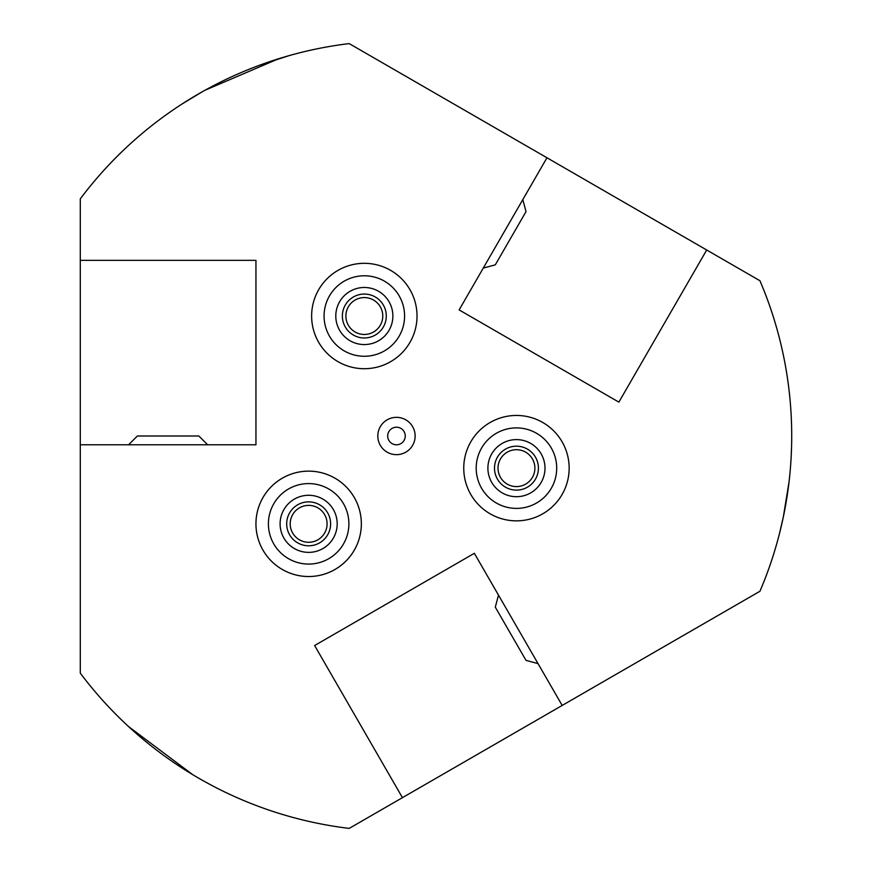 <?xml version="1.0" encoding="UTF-8"?>
<svg xmlns="http://www.w3.org/2000/svg" width="872" height="872" viewBox="0 0 872 872"><rect width="100%" height="100%" fill="white"/><g stroke="black" fill="none" stroke-linecap="round" stroke-linejoin="round"><path stroke-width="1.31" d="M618.869 402.134L459.13 309.909L618.869 402.134L706.702 250.002L759.948 280.74A395.234 395.234 0 0 1 791.711 436L791.656 442.889M791.536 447.772L791.1 458.051M789.029 481.965L783.329 516.987L779.252 534.471M197.312 94.612L181.801 104.15L202.293 91.756M204.942 90.274L278.604 58.751M280.817 58.064L288.806 55.71M569.154 468.144A52.702 52.702 0 0 0 516.453 415.454A52.702 52.702 0 0 0 463.751 468.144A52.702 52.702 0 0 0 516.453 520.846A52.702 52.702 0 0 0 569.154 468.144M417.023 316.024A52.702 52.702 0 0 0 364.333 263.322A52.702 52.702 0 0 0 311.631 316.024A52.702 52.702 0 0 0 364.333 368.714A52.702 52.702 0 0 0 417.023 316.024M200.407 779.176L195.448 776.298M192.832 774.739L128.707 726.703M126.996 725.133L143.716 739.848M361.346 523.832A52.702 52.702 0 0 0 308.644 471.131A52.702 52.702 0 0 0 255.943 523.832A52.702 52.702 0 0 0 308.644 576.534A52.702 52.702 0 0 0 361.346 523.832M377.816 436A18.661 18.661 0 0 1 396.477 417.339A18.661 18.661 0 0 1 415.137 436A18.661 18.661 0 0 1 396.477 454.661A18.661 18.661 0 0 1 377.816 436M387.691 436A8.785 8.785 0 0 1 396.477 427.215A8.785 8.785 0 0 1 405.262 436A8.785 8.785 0 0 1 396.477 444.785A8.785 8.785 0 0 1 387.691 436M791.634 427.836L791.449 421.656L791.634 427.836M314.618 645.531L474.346 553.306L314.618 645.531L402.439 797.662L759.948 591.26A395.234 395.234 0 0 0 791.711 436M474.346 553.306L562.178 705.437M459.13 309.909L546.962 157.778L349.203 43.6A395.234 395.234 0 0 0 80.289 198.86L80.289 673.14A395.234 395.234 0 0 0 349.203 828.4L402.439 797.662M255.943 260.336L255.943 444.785L255.943 260.336L80.289 260.336M255.943 444.785L80.289 444.785M278.124 58.893L259.714 65.182L278.124 58.893M259.714 65.182L288.85 55.699M120.979 719.389L123.977 722.278L120.979 719.389M748.154 598.061L759.948 591.26M360.997 50.413L349.203 43.6M80.289 198.86L80.289 212.474M349.203 828.4L360.997 821.588M80.289 672.061L80.289 673.14M706.702 250.002L546.962 157.778M207.645 444.785L198.86 436L137.373 436L128.598 444.785M348.745 520.421A40.254 40.254 0 0 1 312.056 563.933A40.254 40.254 0 0 1 268.543 527.244A40.254 40.254 0 0 1 305.233 483.731A40.254 40.254 0 0 1 348.745 520.421M313.113 576.338A52.702 52.702 0 0 1 256.139 528.29A52.702 52.702 0 0 1 304.186 471.327A52.702 52.702 0 0 1 361.15 519.363A52.702 52.702 0 0 1 313.113 576.338M326.684 536.356A21.953 21.953 0 0 1 296.12 541.872A21.953 21.953 0 0 1 290.605 511.308A21.953 21.953 0 0 1 321.168 505.793A21.953 21.953 0 0 1 326.684 536.356M323.795 534.351A18.443 18.443 0 0 1 298.126 538.983A18.443 18.443 0 0 1 293.493 513.314A18.443 18.443 0 0 1 319.163 508.681A18.443 18.443 0 0 1 323.795 534.351M324.929 500.386A28.547 28.547 0 0 1 332.09 540.106A28.547 28.547 0 0 1 292.36 547.278A28.547 28.547 0 0 1 285.199 507.548A28.547 28.547 0 0 1 324.929 500.386M347.23 352.462A40.254 40.254 0 0 1 327.894 298.922A40.254 40.254 0 0 1 381.424 279.585A40.254 40.254 0 0 1 400.76 333.126A40.254 40.254 0 0 1 347.23 352.462M316.623 293.635A52.702 52.702 0 0 1 386.721 268.314A52.702 52.702 0 0 1 412.031 338.412A52.702 52.702 0 0 1 341.944 363.722A52.702 52.702 0 0 1 316.623 293.635M344.462 325.376A21.953 21.953 0 0 1 354.969 296.153A21.953 21.953 0 0 1 384.192 306.661A21.953 21.953 0 0 1 373.685 335.884A21.953 21.953 0 0 1 344.462 325.376M347.645 323.883A18.443 18.443 0 0 1 356.463 299.336A18.443 18.443 0 0 1 381.01 308.165A18.443 18.443 0 0 1 372.191 332.712A18.443 18.443 0 0 1 347.645 323.883M376.497 341.846A28.547 28.547 0 0 1 338.51 328.188A28.547 28.547 0 0 1 352.168 290.202A28.547 28.547 0 0 1 390.155 303.859A28.547 28.547 0 0 1 376.497 341.846M483.284 268.075L495.285 264.859L526.023 211.613L522.808 199.612M498.501 595.14L495.285 607.141L526.023 660.387L538.024 663.603M493.454 435.117A40.254 40.254 0 0 1 549.48 445.145A40.254 40.254 0 0 1 539.463 501.171A40.254 40.254 0 0 1 483.426 491.154A40.254 40.254 0 0 1 493.454 435.117M559.693 438.027A52.702 52.702 0 0 1 546.581 511.395A52.702 52.702 0 0 1 473.213 498.272A52.702 52.702 0 0 1 486.336 424.904A52.702 52.702 0 0 1 559.693 438.027M518.284 446.268A21.953 21.953 0 0 1 538.34 469.975A21.953 21.953 0 0 1 514.633 490.031A21.953 21.953 0 0 1 494.577 466.324A21.953 21.953 0 0 1 518.284 446.268M517.99 449.767A18.443 18.443 0 0 1 534.83 469.681A18.443 18.443 0 0 1 514.916 486.532A18.443 18.443 0 0 1 498.076 466.618A18.443 18.443 0 0 1 517.99 449.767M488.004 465.768A28.547 28.547 0 0 1 518.829 439.706A28.547 28.547 0 0 1 544.902 470.52A28.547 28.547 0 0 1 514.077 496.593A28.547 28.547 0 0 1 488.004 465.768"/></g></svg>
